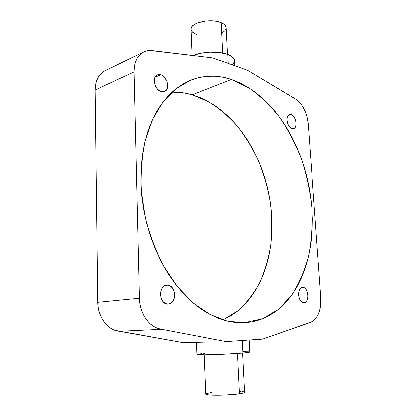 <?xml version="1.0" encoding="UTF-8"?>
<svg xmlns="http://www.w3.org/2000/svg" width="416" height="416" viewBox="0 0 416 416"><rect width="100%" height="100%" fill="white"/><g stroke="black" fill="none" stroke-linecap="round" stroke-linejoin="round"><path stroke-width="0.62" d="M204.11 354.822L205.691 394.072C205.291 395.673 228.665 395.491 239.481 393.754L237.5 353.465L239.481 393.754C243.017 393.208 244.728 392.688 244.603 392.189L242.627 353.075M196.388 342.368L196.851 354.489C196.154 355.373 228.212 354.39 242.934 353.049L242.299 340.527L242.934 353.049C247.681 352.622 249.98 352.284 249.818 352.024L249.194 340.064M227.536 54.324L226.2 27.924C226.184 25.854 224.531 24.112 221.239 22.698L222.732 53.04L221.239 22.698C211.182 18.086 190.32 22.599 190.98 29.063L192.041 55.411M234.806 65.712L234.551 60.804C234.551 58.282 232.305 56.16 227.822 54.428L228.275 63.388L227.822 54.428L232.014 56.597L234.234 59.186L234.338 61.963L232.248 64.802M167.929 304.06C159.188 304.647 157.95 285.553 166.655 285.111L168.719 285.277L170.056 285.839L172.39 287.908L173.997 290.971L174.647 294.57L174.236 298.168L172.822 301.236L170.612 303.311L167.929 304.06L165.183 303.358L162.796 301.298L161.143 298.189L160.482 294.518L160.924 290.857L162.391 287.778L164.648 285.75L167.341 285.074C176.077 284.762 177.112 303.716 168.324 304.039L167.929 304.06M161.309 91.582C154.69 90.126 151.575 76.872 157.378 74.818L160.784 74.693L154.986 77.241L160.784 74.693L162.1 75.254L164.549 77.246L167.118 81.739L167.653 86.684L166.759 89.424L164.996 91.218L162.62 91.79L159.988 91.042L157.498 89.076L155.542 86.18L154.424 82.81L154.331 79.487L155.262 76.731L157.071 74.963L158.22 74.542L160.784 74.693C167.44 76.357 170.347 89.502 164.492 91.463L161.309 91.582M292.006 128.674C287.191 127.681 284.981 115.638 289.422 114.66L291.06 114.681L288.08 115.617L291.06 114.681L293.644 116.62L295.012 118.908L295.849 121.612L296.036 124.322L295.542 126.641L294.434 128.211L292.88 128.794L291.112 128.289L289.396 126.771L288.002 124.462L286.967 120.318L287.139 117.723L287.981 115.747L289.359 114.681L291.06 114.681C295.88 115.82 297.991 127.743 293.53 128.69L292.006 128.674M303.774 302.739C297.96 303.191 296.613 287.451 302.432 287.352L304.548 287.95L306.155 289.63L307.32 292.115L307.871 295.038L307.726 297.965L306.899 300.456L305.51 302.136L303.774 302.739L301.943 302.167L300.305 300.492L299.114 297.976L298.558 295.006L298.719 292.042L299.577 289.546L300.986 287.893L302.734 287.342C308.532 287.066 309.79 302.656 303.945 302.728L303.774 302.739M192.15 94.718C185.489 92.763 178.766 91.868 171.98 92.03L184.012 92.862L192.15 94.718L200.148 97.557L207.932 101.332L215.452 105.971L222.654 111.415L229.492 117.603L235.929 124.467L241.925 131.945L247.452 139.963L252.47 148.465L256.968 157.388L260.91 166.665L264.285 176.228L267.072 186.02L269.251 195.978L270.811 206.029L271.736 216.122L272.022 226.184L271.664 236.153L270.644 245.955L268.965 255.528L266.625 264.794L263.63 273.681L259.979 282.121L255.689 290.03L250.77 297.336L245.242 303.956L239.138 309.811L232.482 314.824L223.023 319.987L237.749 310.96C246.496 303.004 253.869 293.467 259.87 282.35C265.028 270.551 268.689 257.904 270.847 244.41C272.158 230.636 271.986 216.684 270.343 202.545C267.883 188.49 264.061 174.866 258.882 161.684C252.97 148.912 245.898 137.186 237.656 126.506C228.826 116.584 219.159 108.326 208.645 101.728L192.15 94.718L231.473 79.409L192.15 94.718M243.958 322.863L227.271 321.162L210.158 314.59L193.352 303.092L177.658 286.91L163.914 266.583C155.938 251.248 149.703 234.801 145.215 217.24L141.315 190.684C140.624 172.999 141.934 156.276 145.246 140.509L152.651 119.293L163.041 101.873L175.791 88.785L190.2 80.283C203.757 74.989 217.516 74.698 231.473 79.409L239.45 82.597L247.224 86.752L254.743 91.806L261.945 97.698L268.798 104.348L275.252 111.696L281.278 119.673L286.848 128.201L291.923 137.223L296.483 146.666L300.503 156.468L303.971 166.561L306.857 176.878L309.156 187.356L310.846 197.933L311.922 208.541L312.364 219.112L312.166 229.575L311.319 239.871L309.821 249.917L307.668 259.641L304.86 268.975L301.402 277.836L297.294 286.146L292.557 293.821L287.201 300.778L281.252 306.935L274.742 312.208L267.706 316.508L260.192 319.769L252.257 321.911L243.958 322.863L235.373 322.572L226.585 320.991L217.682 318.084L208.775 313.841L199.966 308.261L191.365 301.371L183.097 293.218L175.276 283.878L168.022 273.442L161.439 262.033L155.631 249.787L150.696 236.876L146.702 223.46L143.712 209.737L141.768 195.894L140.894 182.13L141.092 168.636L142.34 155.589L144.612 143.166L147.846 131.508L151.986 120.76L156.946 111.025L162.646 102.398L168.984 94.947L175.874 88.717L183.212 83.73L190.902 80.002L198.848 77.516L206.965 76.253L215.16 76.18L223.35 77.251L231.473 79.409L249.366 88.083C260.718 96.221 271.05 106.319 280.363 118.383C288.969 131.305 296.171 145.356 301.974 160.524C306.909 176.098 310.216 191.989 311.896 208.192C312.603 224.349 311.563 239.99 308.766 255.107C304.954 269.688 299.395 282.818 292.094 294.486L278.897 309.005L262.85 318.765L243.958 322.863M103.636 71.536L100.672 73.923L98.254 77.069L96.47 80.876L95.399 85.218L95.072 89.939L97.692 302.245L98.166 307.684L99.434 312.931L101.452 317.803L104.146 322.124L107.411 325.744L111.129 328.536L115.159 330.418L183.144 342.696L202.166 342.217M193.003 55.526L200.424 53.31L210.096 52.166L219.768 52.567L227.822 54.428C219.024 50.996 202.176 51.516 193.003 55.526M247.551 70.247L212.924 57.928L149.672 50.445L145.938 51.059L142.527 52.603L139.563 55.047L137.16 58.318L135.408 62.306L134.378 66.888L134.108 71.89L139.438 298.168L139.989 303.987L141.341 309.613L143.452 314.839L146.234 319.472L149.594 323.357L153.395 326.357L157.503 328.38L161.767 329.368L226.054 341.624L262.61 339.154L312.198 321.729L314.564 319.909L316.633 317.392L318.344 314.257L319.649 310.622L320.512 306.597L320.819 297.903L308.261 124.093L306.784 115.96L305.412 112.013L301.6 104.962L299.281 102.081L296.769 99.762L247.551 70.247L212.924 57.928L153.603 50.768C150.082 50.086 146.827 50.456 143.837 51.88C137.405 55.328 134.16 62 134.108 71.89L139.438 298.168L97.692 302.245C97.646 317.117 107.853 330.517 119.366 331.328L161.767 329.368L226.054 341.624L262.61 339.154L309.613 322.769C317.476 319.66 321.214 311.376 320.819 297.903L308.261 124.093C306.8 111.748 302.099 103.08 294.154 98.082L247.551 70.247M205.894 342.124L183.144 342.696L119.366 331.328L161.767 329.368C150.114 328.474 139.578 314.09 139.438 298.168L97.692 302.245L95.072 89.939L134.108 71.89L95.072 89.939C95.238 80.616 98.53 74.246 104.946 70.819L143.764 51.912M196.404 34.497L192.504 32.224L191.121 30.118M190.996 29.51L191.23 27.856L192.145 26.359L193.716 24.939L197.163 23.083L205.026 21.117L213.793 20.977L217.048 21.46L221.239 22.698L223.418 23.816L225.555 25.813L226.2 28.033L225.784 29.536L224.718 30.997L222.019 32.978M203.934 342.181L196.378 342.165M242.996 351.692L248.997 351.842M249.517 351.915L249.579 352.206L248.336 352.456L242.934 353.049L223.85 354.24L204.443 354.822L196.851 354.432M197.023 354.333L201.505 353.678M203.044 353.527L204.766 353.382M239.658 391.227L240.838 391.316M241.878 391.42L244.031 391.825M244.405 391.992L244.592 392.345L244.031 392.74L240.724 393.557L225.576 394.987L211.401 395.075L207.126 394.649L205.686 393.957M205.79 393.806L211.37 392.428"/></g></svg>

